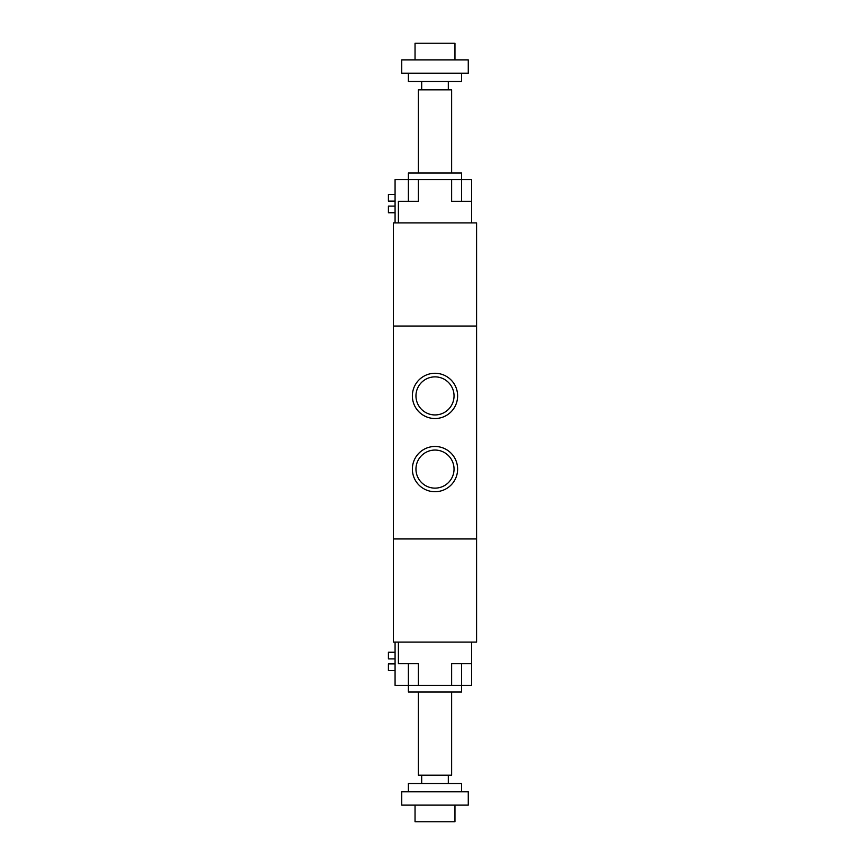 <?xml version="1.0" encoding="UTF-8"?>
<svg xmlns="http://www.w3.org/2000/svg" width="865" height="865" viewBox="0 0 865 865"><rect width="100%" height="100%" fill="white"/><g stroke="black" fill="none" stroke-linecap="round" stroke-linejoin="round"><path stroke-width="1.3" d="M393.413 326.04L393.413 222.9L476.583 222.9L476.583 326.04L393.413 326.04L393.413 642.1L476.583 642.1L476.583 326.04M457.617 469.1A22.62 22.62 0 0 1 423.688 488.693A22.62 22.62 0 0 1 423.688 449.508A22.62 22.62 0 0 1 457.617 469.1M454.039 469.1A19.041 19.041 0 0 0 425.472 452.611A19.041 19.041 0 0 0 425.472 485.579A19.041 19.041 0 0 0 454.039 469.1M457.617 395.9A22.62 22.62 0 0 1 423.688 415.492A22.62 22.62 0 0 1 423.688 376.307A22.62 22.62 0 0 1 457.617 395.9M454.039 395.9A19.041 19.041 0 0 0 425.472 379.421A19.041 19.041 0 0 0 425.472 412.389A19.041 19.041 0 0 0 454.039 395.9M393.413 538.96L476.583 538.96M461.607 663.725L461.607 685.35L451.627 685.35L451.627 663.725L471.587 663.725L471.587 685.35L461.607 685.35L461.607 692L408.377 692L408.377 685.35L395.067 685.35L395.067 642.1M451.627 692L451.627 775.17L418.357 775.17L418.357 692M461.607 791.81L461.607 783.495L408.377 783.495L408.377 791.81M468.268 791.81L401.728 791.81L401.728 805.12L468.268 805.12L468.268 791.81M454.958 805.12L454.958 821.75L415.038 821.75L415.038 805.12M398.397 642.1L398.397 663.725L418.357 663.725L418.357 685.35L408.377 685.35L408.377 663.725M471.587 642.1L471.587 663.725M418.357 685.35L451.627 685.35M395.067 658.892L388.417 658.892L395.067 658.892M395.067 652.242L388.417 652.242L388.417 658.892M395.067 663.888L388.417 663.888L388.417 670.537L395.067 670.537M451.627 179.65L408.377 179.65L408.377 173L461.607 173L461.607 179.65L471.587 179.65L471.587 201.275L451.627 201.275L451.627 179.65L461.607 179.65L461.607 201.275M418.357 173L418.357 89.83L451.627 89.83L451.627 173M408.377 73.19L408.377 81.505L461.607 81.505L461.607 73.19M434.998 73.19L468.268 73.19L468.268 59.88L401.728 59.88L401.728 73.19L434.998 73.19M415.038 59.88L415.038 43.25L454.958 43.25L454.958 59.88M418.357 179.65L418.357 201.275L398.397 201.275L398.397 222.9M471.587 222.9L471.587 201.275M395.067 206.108L388.417 206.108L388.417 212.758L395.067 212.758M395.067 194.463L388.417 194.463L388.417 201.113L395.067 201.113M408.377 201.275L408.377 179.65L395.067 179.65L395.067 222.9M421.688 775.17L421.688 783.495M448.308 775.17L448.308 783.495M448.308 89.83L448.308 81.505M421.688 89.83L421.688 81.505"/></g></svg>
